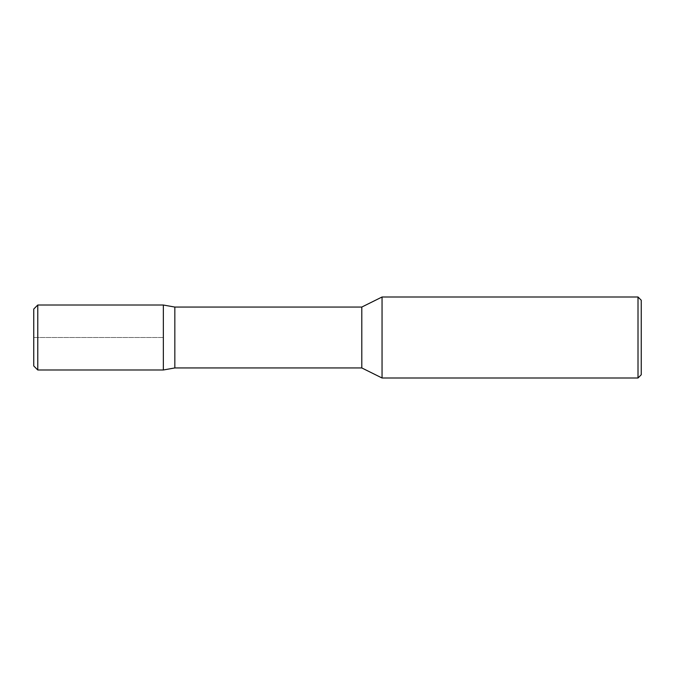 <?xml version="1.0" encoding="UTF-8"?>
<svg xmlns="http://www.w3.org/2000/svg" width="675" height="675" viewBox="0 0 675 675"><rect width="100%" height="100%" fill="white"/><g stroke="black" fill="none" stroke-linecap="round" stroke-linejoin="round"><path stroke-width="0.51" stroke-dasharray="3.38 2.53" d="M382.05 297L382.05 378M361.8 307.058L361.8 367.942M641.25 300.24L641.25 374.76M638.01 297L638.01 378M163.35 369.984L163.35 305.016M174.833 307.058L174.833 367.942M33.75 365.96L33.75 309.04M37.775 369.984L37.775 305.016M163.35 337.5L33.75 337.5L163.35 337.5"/><path stroke-width="1.01" d="M361.8 307.058L361.8 367.942L382.05 378L382.05 297L361.8 307.058L174.833 307.058L163.35 305.032L163.35 369.984L174.833 367.942L174.833 307.058M638.01 297L638.01 378L641.25 374.76L641.25 300.24L638.01 297L382.05 297M37.775 369.984L37.775 305.016L33.75 309.04L33.75 365.96L37.775 369.984L163.35 369.984M638.01 378L382.05 378M361.8 367.942L174.833 367.942M37.775 305.016L163.35 305.016"/></g></svg>
